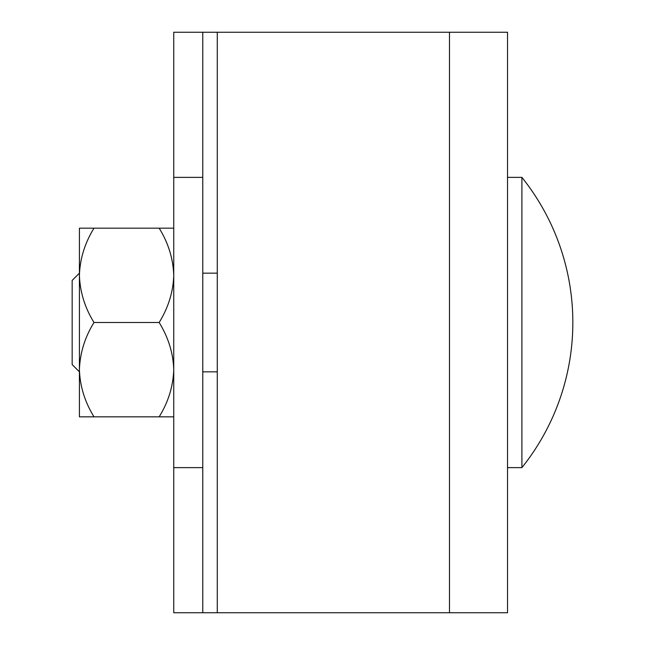 <?xml version="1.0" encoding="UTF-8"?>
<svg xmlns="http://www.w3.org/2000/svg" width="645" height="645" viewBox="0 0 645 645"><rect width="100%" height="100%" fill="white"/><g stroke="black" fill="none" stroke-linecap="round" stroke-linejoin="round"><path stroke-width="0.97" d="M449.484 612.75L449.484 32.25L507.534 32.25L507.534 612.75L217.284 612.75L217.284 32.25L202.772 32.25L202.772 612.75L173.747 612.75L173.747 467.625L202.772 467.625M449.484 32.25L217.284 32.25M217.284 612.75L202.772 612.75M202.772 177.375L173.747 177.375L173.747 467.625M173.747 177.375L173.747 32.25L202.772 32.25M507.534 467.625L521.902 467.625A232.2 232.2 0 0 0 521.902 177.375L521.902 467.625M507.534 177.375L521.902 177.375M94.009 416.831L79.416 416.831L79.416 369.666C79.972 386.234 84.834 401.956 94.009 416.831L159.154 416.831C168.272 402.149 173.142 386.428 173.747 369.666C173.191 353.097 168.329 337.375 159.154 322.5L94.009 322.5C84.89 337.182 80.02 352.904 79.416 369.666L79.416 371.842L72.159 364.586L72.159 280.414L79.416 273.158L79.416 275.342C79.972 258.766 84.834 243.044 94.009 228.169L173.747 228.169M202.772 371.842L217.284 371.842M202.772 273.158L217.284 273.158M159.154 416.831L173.747 416.831M94.009 322.5C84.89 307.818 80.02 292.096 79.416 275.334L79.416 228.169L94.009 228.169M159.154 228.169C168.272 242.851 173.142 258.572 173.747 275.334C173.191 291.903 168.329 307.625 159.154 322.5M79.416 369.666L79.416 275.334"/></g></svg>

